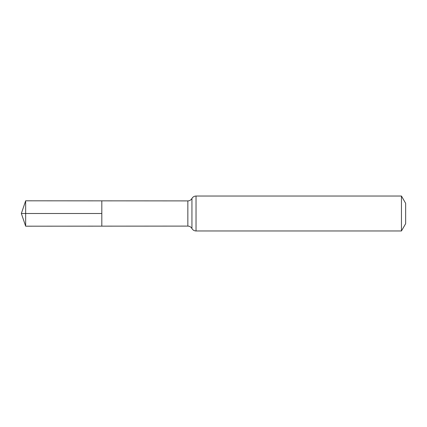<?xml version="1.0" encoding="UTF-8"?>
<svg xmlns="http://www.w3.org/2000/svg" width="427" height="427" viewBox="0 0 427 427"><rect width="100%" height="100%" fill="white"/><g stroke="black" fill="none" stroke-linecap="round" stroke-linejoin="round"><path stroke-width="0.64" d="M101.818 213.5L101.818 200.85L25.657 200.807L25.657 226.193L101.818 226.15L101.818 200.85L187.843 200.903L187.843 226.096L101.818 226.15L101.818 213.5M401.449 196.03L401.449 230.97L405.65 223.689L405.65 203.311L401.449 196.03L196.03 196.03C194.221 196.094 192.86 196.906 191.936 198.47C191.018 200.028 189.652 200.839 187.843 200.903M25.657 226.193L21.35 213.5L101.818 213.5L25.657 213.5M401.449 230.97L196.03 230.97L196.03 196.03M196.03 230.97C194.221 230.906 192.86 230.094 191.936 228.53L191.936 198.47M191.936 228.53C191.018 226.972 189.652 226.161 187.843 226.096M21.35 213.5L25.657 200.807"/></g></svg>
